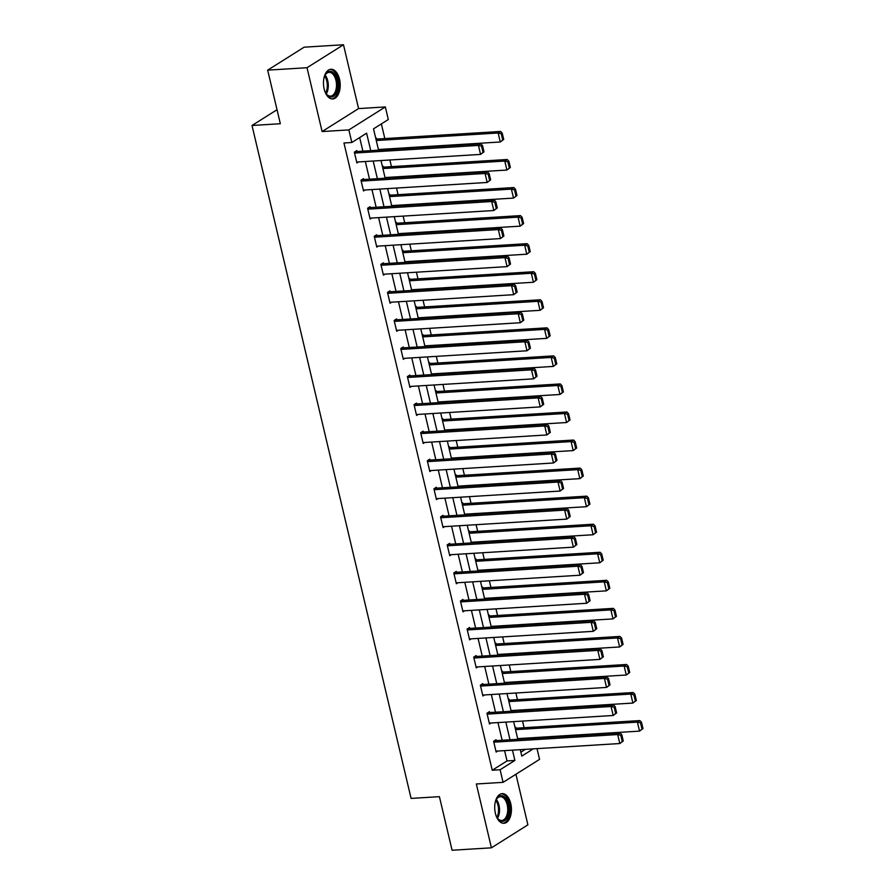 <?xml version="1.0" encoding="UTF-8"?>
<svg xmlns="http://www.w3.org/2000/svg" width="895" height="895" viewBox="0 0 895 895"><rect width="100%" height="100%" fill="white"/><g stroke="black" fill="none" stroke-linecap="round" stroke-linejoin="round"><path stroke-width="1.34" d="M510.754 803.632A14.857 8.335 86.5 0 0 502.151 793.641A14.857 8.335 86.5 0 0 495.382 813.309A14.857 8.335 86.5 0 0 503.986 823.299A14.857 8.335 86.5 0 0 510.754 803.632M339.529 79.263A14.857 8.335 86.5 0 0 330.926 69.273A14.857 8.335 86.5 0 0 324.147 88.952A14.857 8.335 86.5 0 0 332.75 98.942A14.857 8.335 86.5 0 0 339.529 79.263M537.022 748.634L539.551 759.374L503.079 782.342L500.104 769.745L514.894 760.437L512.466 750.155M277.025 109.727L252.01 125.479L411.085 798.407L439.411 796.662L452.087 850.25L491.422 847.822L527.893 824.854L515.934 774.242M252.01 125.479L280.336 123.734L267.672 70.146L304.143 47.178L343.49 44.75L307.019 67.718L322.099 131.554L348.86 129.909L385.331 106.941L388.307 119.527L373.517 128.846L378.563 150.17M322.099 131.554L358.571 108.586L343.49 44.75M358.571 108.586L385.331 106.941M526.696 738.755L526.54 738.084M524.09 727.713L522.523 721.068M520.062 710.697L519.905 710.026M517.455 699.655L515.889 693.01M513.439 682.639L513.271 681.979M510.821 671.608L509.255 664.963M506.805 654.592L506.648 653.921M504.198 643.55L502.621 636.904M500.171 626.534L500.014 625.862M497.564 615.491L495.987 608.857M493.537 598.486L493.38 597.815M490.93 587.444L489.364 580.799M486.914 570.428L486.746 569.757M484.296 559.386L482.729 552.741M480.279 542.37L480.123 541.71M477.661 531.339L476.095 524.694M473.645 514.323L473.489 513.652M471.038 503.281L469.461 496.635M467.011 486.265L466.854 485.593M464.404 475.223L462.838 468.588M460.377 458.218L460.22 457.546M457.77 447.176L456.204 440.53M453.754 430.159L453.597 429.488M451.136 419.117L449.57 412.483M447.12 402.101L446.963 401.441M444.513 391.07L442.935 384.425M440.485 374.054L440.329 373.383M437.879 363.012L436.312 356.367M433.851 345.996L433.695 345.336M431.245 334.954L429.678 328.32M427.228 317.949L427.06 317.277M424.61 306.907L423.044 300.261M420.594 289.89L420.437 289.219M417.987 278.848L416.41 272.214M413.96 261.832L413.803 261.172M411.353 250.801L409.776 244.156M407.326 233.785L407.169 233.114M404.719 222.743L403.153 216.098M400.703 205.727L400.535 205.067M398.085 194.696L396.519 188.051M394.068 177.68L393.912 177.009M391.451 166.638L389.884 159.992M387.434 149.622L387.278 148.95M384.828 138.58L381.359 123.902M267.672 70.146L307.019 67.718M520.879 752.203L525.399 749.35M375.833 138.613L376.515 138.188L376.728 139.083M382.456 166.671L383.149 166.235L383.362 167.13M389.09 194.73L389.784 194.293L389.996 195.188M395.724 222.777L396.418 222.34L396.63 223.247M402.358 250.835L403.041 250.399L403.253 251.294M408.981 278.882L409.675 278.446L409.888 279.352M415.616 306.94L416.309 306.504L416.522 307.399M422.25 334.998L422.943 334.562L423.156 335.457M428.884 363.046L429.578 362.609L429.79 363.515M435.518 391.104L436.201 390.667L436.413 391.562M442.141 419.151L442.835 418.715L443.047 419.621M448.775 447.209L449.469 446.773L449.682 447.668M455.41 475.267L456.103 474.831L456.316 475.726M462.044 503.314L462.726 502.878L462.939 503.784M468.667 531.373L469.36 530.936L469.573 531.831M475.301 559.42L475.995 558.983L476.207 559.89M481.935 587.478L482.629 587.042L482.841 587.937M488.569 615.525L489.252 615.1L489.464 615.995M495.192 643.583L495.886 643.147L496.098 644.053M501.826 671.642L502.52 671.205L502.733 672.1M508.461 699.689L509.154 699.252L509.367 700.159M515.095 727.747L515.788 727.311L516.001 728.206M370.743 150.651L366.614 133.187L351.836 142.495L343.96 142.987L492.239 770.237L507.029 760.918L504.59 750.636M502.14 740.266L497.967 722.578M495.506 712.207L491.333 694.531M488.883 684.16L484.698 666.473M482.248 656.102L478.064 638.415M475.614 628.044L471.43 610.368M468.98 599.997L464.807 582.309M462.357 571.939L458.173 554.262M455.723 543.891L451.539 526.204M449.089 515.833L444.904 498.157M442.454 487.775L438.281 470.099M435.82 459.728L431.647 442.04M429.197 431.67L425.013 413.993M422.563 403.623L418.379 385.935M415.929 375.564L411.756 357.888M409.295 347.506L405.122 329.83M402.672 319.459L398.488 301.772M396.037 291.401L391.853 273.725M389.403 263.354L385.219 245.666M382.769 235.295L378.596 217.619M376.146 207.248L371.962 189.561M369.512 179.19L365.328 161.503M362.878 151.132L359.667 137.561M357.015 151.501L356.803 150.595L354.342 152.15L356.892 162.935L358.492 161.928M363.65 179.548L363.437 178.653L360.976 180.208L363.527 190.993L365.126 189.986M370.284 207.606L370.071 206.7L367.599 208.255L370.15 219.051L371.761 218.033M376.907 235.653L376.694 234.758L374.233 236.314L376.784 247.098L378.395 246.091M383.541 263.712L383.328 262.817L380.867 264.361L383.418 275.157L385.029 274.138M390.175 291.77L389.963 290.864L387.501 292.419L390.052 303.204L391.652 302.197M396.809 319.817L396.597 318.922L394.136 320.477L396.686 331.262L398.286 330.255M403.444 347.875L403.231 346.969L400.759 348.524L403.309 359.32L404.92 358.302M410.067 375.922L409.854 375.027L407.393 376.582L409.944 387.367L411.555 386.36M416.701 403.981L416.488 403.086L414.027 404.629L416.578 415.425L418.178 414.407M423.335 432.039L423.122 431.133L420.661 432.688L423.212 443.472L424.812 442.466M429.969 460.086L429.757 459.191L427.284 460.735L429.835 471.531L431.446 470.524M436.592 488.144L436.38 487.238L433.918 488.793L436.469 499.589L438.08 498.571M443.226 516.191L443.014 515.296L440.553 516.851L443.103 527.636L444.703 526.629M449.861 544.25L449.648 543.354L447.187 544.898L449.737 555.694L451.337 554.676M456.495 572.297L456.282 571.402L453.81 572.957L456.361 583.741L457.971 582.734M463.118 600.355L462.905 599.46L460.444 601.004L462.995 611.8L464.606 610.793M469.752 628.413L469.539 627.507L467.078 629.062L469.629 639.847L471.24 638.84M476.386 656.46L476.174 655.565L473.712 657.12L476.263 667.905L477.863 666.898M483.02 684.518L482.808 683.612L480.346 685.167L482.897 695.963L484.497 694.945M489.654 712.565L489.442 711.67L486.969 713.225L489.52 724.01L491.131 723.003M496.277 740.624L496.065 739.729L493.604 741.273L496.154 752.068L497.765 751.05M503.079 782.342L476.33 783.986L491.422 847.822M492.239 770.237L500.104 769.745M351.836 142.495L348.86 129.909M520.275 749.663L521.796 756.096L533.263 748.869M381.013 160.541L385.186 178.228M387.647 188.599L391.82 206.275M394.27 216.646L398.454 234.333M400.904 244.704L405.088 262.38M407.538 272.751L411.722 290.439M414.172 300.809L418.345 318.497M420.795 328.868L424.98 346.544M427.43 356.915L431.614 374.602M434.064 384.973L438.248 402.649M440.698 413.02L444.871 430.708M447.332 441.078L451.505 458.755M453.955 469.137L458.139 486.813M460.589 497.184L464.773 514.871M467.224 525.242L471.397 542.918M473.858 553.289L478.031 570.976M480.481 581.347L484.665 599.024M487.115 609.405L491.299 627.082M493.749 637.453L497.933 655.14M500.383 665.511L504.556 683.187M507.006 693.558L511.19 711.245M513.64 721.616L517.825 739.292M510.005 739.773L505.832 722.097M503.382 711.726L499.197 694.039M496.747 683.668L492.563 665.992M490.113 655.621L485.94 637.934M483.479 627.563L479.306 609.887M476.856 599.505L472.672 581.828M470.222 571.457L466.038 553.77M463.588 543.399L459.403 525.723M456.953 515.352L452.781 497.665M450.33 487.294L446.146 469.618M443.696 459.247L439.512 441.559M437.062 431.189L432.878 413.501M430.428 403.13L426.255 385.454M423.794 375.083L419.621 357.396M417.171 347.025L412.987 329.349M410.536 318.978L406.352 301.291M403.902 290.92L399.729 273.232M397.268 262.861L393.095 245.185M390.645 234.814L386.461 217.127M384.011 206.756L379.827 189.08M377.377 178.709L373.193 161.022M507.029 760.918L514.894 760.437M354.554 153.045L478.433 145.415L480.895 143.86L355.203 151.613M484.005 151.848L480.559 154.41L478.433 145.415L481.532 146.176L483.02 152.463L484.005 151.848L482.517 145.549L481.532 146.176M356.68 162.04L480.559 154.41L483.02 152.463M480.895 143.86L482.517 145.549M503.717 139.43L502.229 133.142L501.245 133.758L502.733 140.056L503.717 139.43L500.271 141.992L378.406 149.499M376.28 140.515L498.146 132.997L500.607 131.453L375.945 139.128M502.733 140.056L500.271 141.992L498.146 132.997L501.245 133.758M502.229 133.142L500.607 131.453M323.912 78.29A12.854 7.216 -93.5 0 1 324.762 75.773A12.854 7.216 -93.5 0 1 325.109 75.057A12.854 7.216 -93.5 0 1 335.122 74.811A12.854 7.216 -93.5 0 1 336.386 92.599A12.854 7.216 -93.5 0 1 326.272 93.919A12.854 7.216 -93.5 0 1 324.684 90.854M326.037 93.572A11.903 6.679 86.5 0 0 330.523 96.112A11.903 6.679 86.5 0 0 335.178 92.028A11.903 6.679 86.5 0 0 335.614 79.118A11.903 6.679 86.5 0 0 329.058 72.35A11.903 6.679 86.5 0 0 324.919 75.426M331.765 98.897A14.767 8.29 86.5 0 0 337.247 93.852A14.767 8.29 86.5 0 0 337.862 78.055A14.767 8.29 86.5 0 0 329.953 69.441M495.148 802.647A12.854 7.216 -93.5 0 1 496.345 799.414A12.854 7.216 -93.5 0 1 508.461 804.359A12.854 7.216 -93.5 0 1 506.313 819.171A12.854 7.216 -93.5 0 1 497.508 818.276A12.854 7.216 -93.5 0 1 495.919 815.222M497.273 817.929A11.903 6.679 86.5 0 0 501.759 820.48A11.903 6.679 86.5 0 0 507.185 804.717A11.903 6.679 86.5 0 0 500.294 796.707A11.903 6.679 86.5 0 0 496.154 799.794M503.001 823.255A14.767 8.29 86.5 0 0 509.445 803.732A14.767 8.29 86.5 0 0 501.178 793.798M361.188 181.103L485.056 173.473L487.529 171.918L361.826 179.66M490.639 179.906L487.182 182.457L485.056 173.473L488.167 174.223L489.654 180.522L490.639 179.906L489.151 173.608L488.167 174.223M363.314 190.098L487.182 182.457L489.654 180.522M487.529 171.918L489.151 173.608M367.811 209.161L491.691 201.52L494.152 199.977L368.46 207.718M497.273 207.953L493.816 210.515L491.691 201.52L494.801 202.281L496.289 208.58L497.273 207.953L495.785 201.666L494.801 202.281M369.937 218.145L493.816 210.515L496.289 208.58M494.152 199.977L495.785 201.666M510.351 167.488L508.863 161.19L507.879 161.816L509.367 168.103L510.351 167.488L506.906 170.05L385.029 177.557M382.903 168.562L504.78 161.055L507.241 159.5L382.579 167.186M509.367 168.103L506.906 170.05L504.78 161.055L507.879 161.816M508.863 161.19L507.241 159.5M516.986 195.535L515.498 189.248L514.513 189.863L516.001 196.162L516.986 195.535L513.529 198.097L391.663 205.604M389.538 196.62L511.403 189.113L513.875 187.558L389.213 195.233M516.001 196.162L513.529 198.097L511.403 189.113L514.513 189.863M515.498 189.248L513.875 187.558M374.446 237.209L498.325 229.579L500.786 228.024L375.094 235.765M503.896 236.011L500.45 238.573L498.325 229.579L501.424 230.339L502.912 236.627L503.896 236.011L502.408 229.713L501.424 230.339M376.571 246.203L500.45 238.573L502.912 236.627M500.786 228.024L502.408 229.713M381.08 265.267L504.959 257.637L507.42 256.082L381.729 263.824M510.53 264.059L507.085 266.62L504.959 257.637L508.058 258.387L509.546 264.685L510.53 264.059L509.042 257.771L508.058 258.387M383.205 274.25L507.085 266.62L509.546 264.685M507.42 256.082L509.042 257.771M387.714 293.314L511.582 285.684L514.054 284.129L388.363 291.882M517.165 292.117L513.708 294.679L511.582 285.684L514.692 286.445L516.18 292.732L517.165 292.117L515.677 285.818L514.692 286.445M389.84 302.309L513.708 294.679L516.18 292.732M514.054 284.129L515.677 285.818M523.62 223.593L522.132 217.295L521.147 217.921L522.635 224.209L523.62 223.593L520.163 226.155L398.297 233.662M396.172 224.667L518.037 217.161L520.498 215.605L395.847 223.291M522.635 224.209L520.163 226.155L518.037 217.161L521.147 217.921M522.132 217.295L520.498 215.605M530.243 251.652L528.755 245.353L527.77 245.968L529.258 252.267L530.243 251.652L526.797 254.202L404.932 261.72M402.806 252.726L524.671 245.219L527.133 243.664L402.481 251.35M529.258 252.267L526.797 254.202L524.671 245.219L527.77 245.968M528.755 245.353L527.133 243.664M536.877 279.699L535.389 273.411L534.404 274.027L535.892 280.325L536.877 279.699L533.431 282.261L411.555 289.767M409.429 280.784L531.306 273.266L533.767 271.722L409.104 279.397M535.892 280.325L533.431 282.261L531.306 273.266L534.404 274.027M535.389 273.411L533.767 271.722M543.511 307.757L542.023 301.458L541.039 302.085L542.527 308.372L543.511 307.757L540.054 310.319L418.189 317.826M416.063 308.831L537.929 301.324L540.401 299.769L415.739 307.455M542.527 308.372L540.054 310.319L537.929 301.324L541.039 302.085M542.023 301.458L540.401 299.769M550.145 335.804L548.657 329.517L547.673 330.132L549.161 336.43L550.145 335.804L546.688 338.366L424.823 345.873M422.697 336.889L544.563 329.382L547.024 327.827L422.373 335.502M549.161 336.43L546.688 338.366L544.563 329.382L547.673 330.132M548.657 329.517L547.024 327.827M556.779 363.862L555.292 357.564L554.296 358.19L555.784 364.478L556.779 363.862L553.323 366.424L431.457 373.931M429.331 364.936L551.197 357.429L553.658 355.874L429.007 363.56M555.784 364.478L553.323 366.424L551.197 357.429L554.296 358.19M555.292 357.564L553.658 355.874M563.403 391.92L561.915 385.622L560.93 386.237L562.418 392.536L563.403 391.92L559.957 394.471L438.091 401.989M435.966 392.994L557.831 385.488L560.292 383.933L435.63 391.618M562.418 392.536L559.957 394.471L557.831 385.488L560.93 386.237M561.915 385.622L560.292 383.933M570.037 419.968L568.549 413.68L567.564 414.295L569.052 420.594L570.037 419.968L566.591 422.529L444.714 430.036M442.589 421.042L564.465 413.535L566.927 411.991L442.264 419.665M569.052 420.594L566.591 422.529L564.465 413.535L567.564 414.295M568.549 413.68L566.927 411.991M576.671 448.026L575.183 441.727L574.198 442.354L575.686 448.641L576.671 448.026L573.214 450.588L451.348 458.095M449.223 449.1L571.088 441.593L573.561 440.038L448.898 447.724M575.686 448.641L573.214 450.588L571.088 441.593L574.198 442.354M575.183 441.727L573.561 440.038M583.305 476.073L581.817 469.785L580.821 470.401L582.309 476.699L583.305 476.073L579.848 478.635L457.983 486.142M455.857 477.158L577.722 469.64L580.184 468.096L455.533 475.771M582.309 476.699L579.848 478.635L577.722 469.64L580.821 470.401M581.817 469.785L580.184 468.096M589.928 504.131L588.44 497.833L587.456 498.459L588.944 504.746L589.928 504.131L586.482 506.693L464.617 514.2M462.491 505.205L584.357 497.698L586.818 496.143L462.156 503.829M588.944 504.746L586.482 506.693L584.357 497.698L587.456 498.459M588.44 497.833L586.818 496.143M596.562 532.178L595.074 525.891L594.09 526.506L595.578 532.805L596.562 532.178L593.116 534.74L471.24 542.258M469.114 533.263L590.991 525.757L593.452 524.202L468.79 531.876M595.578 532.805L593.116 534.74L590.991 525.757L594.09 526.506M595.074 525.891L593.452 524.202M603.196 560.236L601.708 553.938L600.724 554.564L602.212 560.863L603.196 560.236L599.74 562.798L477.874 570.305M475.748 561.31L597.614 553.804L600.086 552.26L475.424 559.934M602.212 560.863L599.74 562.798L597.614 553.804L600.724 554.564M601.708 553.938L600.086 552.26M609.831 588.295L608.343 581.996L607.358 582.623L608.846 588.91L609.831 588.295L606.374 590.857L484.508 598.363M482.383 589.369L604.248 581.862L606.709 580.307L482.058 587.993M608.846 588.91L606.374 590.857L604.248 581.862L607.358 582.623M608.343 581.996L606.709 580.307M616.454 616.342L614.966 610.054L613.981 610.67L615.469 616.968L616.454 616.342L613.008 618.904L491.142 626.41M489.017 617.427L610.882 609.909L613.343 608.365L488.692 616.04M615.469 616.968L613.008 618.904L610.882 609.909L613.981 610.67M614.966 610.054L613.343 608.365M623.088 644.4L621.6 638.101L620.615 638.728L622.103 645.015L623.088 644.4L619.642 646.962L497.765 654.469M495.64 645.474L617.516 637.967L619.978 636.412L495.315 644.098M622.103 645.015L619.642 646.962L617.516 637.967L620.615 638.728M621.6 638.101L619.978 636.412M629.722 672.447L628.234 666.16L627.25 666.775L628.737 673.074L629.722 672.447L626.265 675.009L504.4 682.516M502.274 673.532L624.139 666.025L626.612 664.47L501.95 672.145M628.737 673.074L626.265 675.009L624.139 666.025L627.25 666.775M628.234 666.16L626.612 664.47M394.348 321.372L518.216 313.742L520.689 312.187L394.986 319.929M523.799 320.164L520.342 322.726L518.216 313.742L521.326 314.492L522.814 320.79L523.799 320.164L522.311 313.876L521.326 314.492M396.474 330.367L520.342 322.726L522.814 320.79M520.689 312.187L522.311 313.876M400.971 349.419L524.85 341.789L527.312 340.245L401.62 347.987M530.433 348.222L526.976 350.784L524.85 341.789L527.949 342.55L529.437 348.849L530.433 348.222L528.945 341.924L527.949 342.55M403.097 358.414L526.976 350.784L529.437 348.849M527.312 340.245L528.945 341.924M407.605 377.477L531.485 369.848L533.946 368.292L408.254 376.034M537.056 376.28L533.61 378.842L531.485 369.848L534.583 370.608L536.071 376.896L537.056 376.28L535.568 369.982L534.583 370.608M409.731 386.472L533.61 378.842L536.071 376.896M533.946 368.292L535.568 369.982M414.24 405.536L538.119 397.895L540.58 396.351L414.888 404.092M543.69 404.327L540.244 406.889L538.119 397.895L541.218 398.655L542.706 404.954L543.69 404.327L542.202 398.04L541.218 398.655M416.365 414.519L540.244 406.889L542.706 404.954M540.58 396.351L542.202 398.04M420.874 433.583L544.742 425.953L547.214 424.398L421.511 432.151M550.324 432.386L546.867 434.948L544.742 425.953L547.852 426.714L549.34 433.001L550.324 432.386L548.836 426.087L547.852 426.714M422.999 442.577L546.867 434.948L549.34 433.001M547.214 424.398L548.836 426.087M427.497 461.641L551.376 454.011L553.837 452.456L428.146 460.198M556.958 460.433L553.502 462.995L551.376 454.011L554.486 454.761L555.974 461.059L556.958 460.433L555.471 454.145L554.486 454.761M429.622 470.636L553.502 462.995L555.974 461.059M553.837 452.456L555.471 454.145M434.131 489.688L558.01 482.058L560.471 480.514L434.78 488.256M563.581 488.491L560.136 491.053L558.01 482.058L561.109 482.819L562.597 489.117L563.581 488.491L562.094 482.192L561.109 482.819M436.257 498.683L560.136 491.053L562.597 489.117M560.471 480.514L562.094 482.192M440.765 517.746L564.644 510.116L567.106 508.561L441.414 516.303M570.216 516.549L566.77 519.111L564.644 510.116L567.743 510.877L569.231 517.165L570.216 516.549L568.728 510.251L567.743 510.877M442.891 526.741L566.77 519.111L569.231 517.165M567.106 508.561L568.728 510.251M447.399 545.805L571.267 538.163L573.74 536.62L448.037 544.361M576.85 544.596L573.393 547.158L571.267 538.163L574.377 538.924L575.865 545.223L576.85 544.596L575.362 538.309L574.377 538.924M449.525 554.788L573.393 547.158L575.865 545.223M573.74 536.62L575.362 538.309M454.022 573.852L577.901 566.222L580.363 564.667L454.671 572.42M583.484 572.655L580.027 575.216L577.901 566.222L581.012 566.982L582.5 573.27L583.484 572.655L581.996 566.356L581.012 566.982M456.148 582.846L580.027 575.216L582.5 573.27M580.363 564.667L581.996 566.356M460.656 601.91L584.536 594.28L586.997 592.725L461.305 600.467M590.107 600.702L586.661 603.264L584.536 594.28L587.635 595.03L589.123 601.328L590.107 600.702L588.619 594.414L587.635 595.03M462.782 610.905L586.661 603.264L589.123 601.328M586.997 592.725L588.619 594.414M467.291 629.957L591.17 622.327L593.631 620.772L467.94 628.525M596.741 628.76L593.296 631.322L591.17 622.327L594.269 623.088L595.757 629.375L596.741 628.76L595.253 622.461L594.269 623.088M469.416 638.952L593.296 631.322L595.757 629.375M593.631 620.772L595.253 622.461M473.925 658.015L597.793 650.385L600.265 648.83L474.574 656.572M603.375 656.818L599.918 659.38L597.793 650.385L600.903 651.135L602.391 657.433L603.375 656.818L601.887 650.52L600.903 651.135M476.05 667.01L599.918 659.38L602.391 657.433M600.265 648.83L601.887 650.52M480.559 686.073L604.427 678.432L606.899 676.888L481.197 684.63M610.01 684.865L606.553 687.427L604.427 678.432L607.537 679.193L609.025 685.492L610.01 684.865L608.522 678.578L607.537 679.193M482.685 695.057L606.553 687.427L609.025 685.492M606.899 676.888L608.522 678.578M487.182 714.12L611.061 706.491L613.522 704.936L487.831 712.677M616.644 712.923L613.187 715.485L611.061 706.491L614.16 707.251L615.648 713.539L616.644 712.923L615.156 706.625L614.16 707.251M489.308 723.115L613.187 715.485L615.648 713.539M613.522 704.936L615.156 706.625M636.356 700.505L634.868 694.207L633.884 694.833L635.372 701.132L636.356 700.505L632.899 703.067L511.034 710.574M508.908 701.579L630.774 694.072L633.235 692.529L508.584 700.203M635.372 701.132L632.899 703.067L630.774 694.072L633.884 694.833M634.868 694.207L633.235 692.529M493.816 742.179L617.695 734.549L620.157 732.994L494.465 740.736M623.267 740.971L619.821 743.532L617.695 734.549L620.794 735.298L622.282 741.597L623.267 740.971L621.779 734.683L620.794 735.298M495.942 751.162L619.821 743.532L622.282 741.597M620.157 732.994L621.779 734.683M642.99 728.564L641.502 722.265L640.507 722.88L641.995 729.179L642.99 728.564L639.533 731.125L517.668 738.632M515.542 729.638L637.408 722.131L639.869 720.576L515.218 728.261M641.995 729.179L639.533 731.125L637.408 722.131L640.507 722.88M641.502 722.265L639.869 720.576M325.12 75.113A11.903 6.679 -93.5 0 1 326.977 92.532A11.903 6.679 -93.5 0 1 326.272 93.863M325.69 92.99A11.512 6.466 86.5 0 0 326.015 92.33A11.512 6.466 86.5 0 0 324.65 76.041M496.345 799.47A11.903 6.679 -93.5 0 1 498.985 805.22A11.903 6.679 -93.5 0 1 497.497 818.22M496.926 817.359A11.512 6.466 86.5 0 0 498 805.399A11.512 6.466 86.5 0 0 495.875 800.399"/></g></svg>
